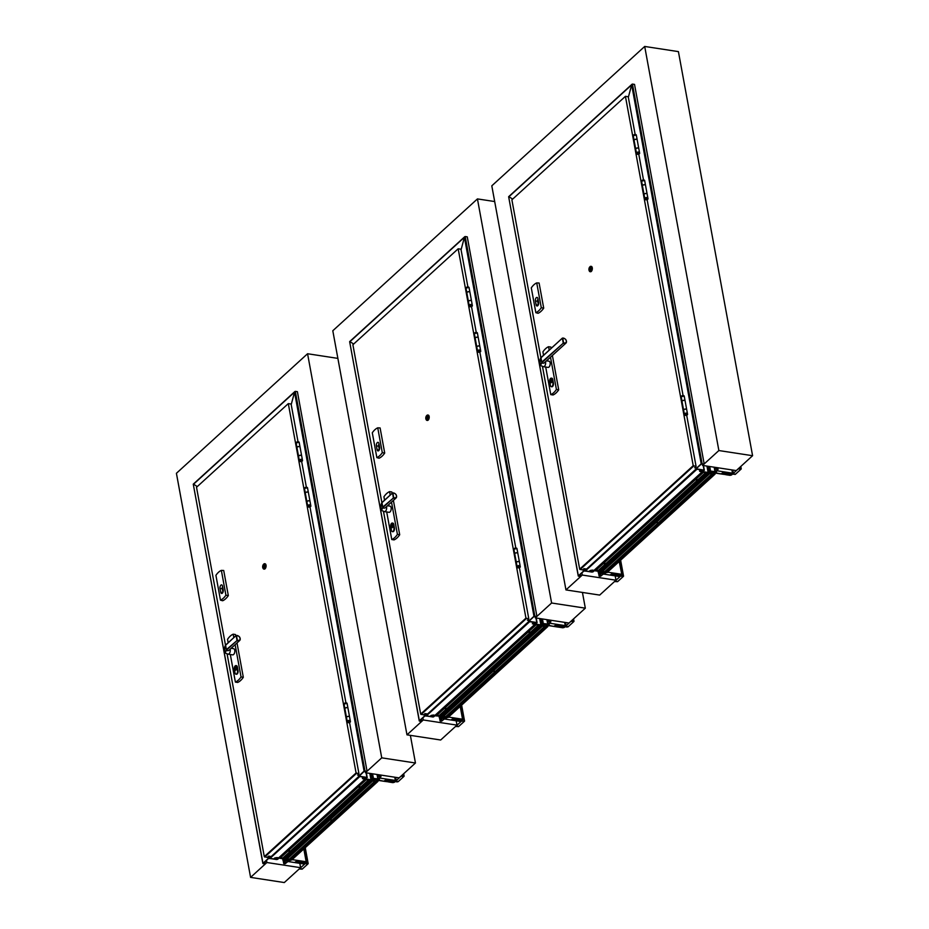 <?xml version="1.0" encoding="UTF-8"?>
<svg xmlns="http://www.w3.org/2000/svg" width="929" height="929" viewBox="0 0 929 929"><rect width="100%" height="100%" fill="white"/><g stroke="black" fill="none" stroke-linecap="round" stroke-linejoin="round"><path stroke-width="1.39" d="M365.132 771.093L365.422 772.707L381.738 757.843L307.569 353.74L176.417 473.291L250.586 877.382L266.89 862.518L266.495 860.359M266.89 862.518L300.613 867.686L284.297 882.55L250.586 877.382M300.613 867.686L299.812 863.343M381.738 757.843L415.449 762.999L399.145 777.875L365.422 772.707M415.449 762.999L410.374 735.362M337.877 358.385L307.569 353.74M225.503 645.26L196.518 487.284L288.304 403.616L356.086 772.963L264.3 856.631L267.169 857.421L268.586 856.132L270.966 856.492M358.513 775.192L357.549 775.041L358.954 773.752L349.548 722.495M345.948 702.881L309.972 506.897M306.384 487.284L301.635 461.411M298.035 441.798L291.102 404.045L288.304 403.616M264.3 856.631L227.106 653.958M358.954 773.752L356.086 772.963M264.719 857.049L356.504 773.381M233.818 637.573L233.191 634.182L235.467 634.53L235.711 635.842M237.011 642.938L243.317 677.287A20.543 10.869 98.7 0 1 237.661 682.443L235.385 682.095A20.543 10.869 -81.3 0 0 241.041 676.939L235.118 644.668M220.475 600.157L222.67 600.749A20.543 10.869 -81.3 0 0 228.325 595.594L223.715 570.487L221.357 570.371A20.333 10.753 -81.3 0 0 215.911 575.33L220.475 600.157A20.333 10.753 -81.3 0 0 225.91 595.199L221.357 570.371M264.033 569.082A2.717 1.44 -81.3 0 0 264.196 569.129A2.717 1.44 -81.3 0 0 265.044 568.815A2.717 1.44 -81.3 0 0 266.089 565.889A2.717 1.44 -81.3 0 0 265.02 563.764A2.717 1.44 -81.3 0 0 264.846 563.752M264.08 567.247L264.068 565.308L264.08 567.247M264.277 568.339A2.299 1.219 -81.3 0 0 265.09 565.157A2.299 1.219 -81.3 0 0 263.43 564.449A2.299 1.219 -81.3 0 0 262.884 568.002A2.299 1.219 -81.3 0 0 264.277 568.339M264.382 565.598L264.138 567.178M262.977 568.153A2.717 1.44 -81.3 0 0 263.058 568.351A2.717 1.44 -81.3 0 0 263.848 569.071A2.717 1.44 -81.3 0 0 264.695 568.757A2.717 1.44 -81.3 0 0 265.74 565.831A2.717 1.44 -81.3 0 0 264.672 563.706A2.717 1.44 -81.3 0 0 263.697 564.158A2.717 1.44 -81.3 0 0 263.557 564.321M222.96 592.296L222.31 588.754A2.404 1.266 98.7 0 1 222.588 586.42M220.73 592.226L220.034 588.405A2.404 1.266 98.7 0 1 220.347 585.967A2.404 1.266 98.7 0 1 221.648 584.898A2.404 1.266 98.7 0 1 222.53 586.129L223.239 589.95A2.404 1.266 98.7 0 1 222.914 592.388A2.404 1.266 98.7 0 1 221.613 593.468A2.404 1.266 98.7 0 1 220.73 592.226L222.832 592.551M228.325 595.594L225.91 595.199M236.198 665.687A2.404 1.266 98.7 0 1 236.477 665.675A2.404 1.266 98.7 0 1 237.359 666.906L238.056 670.726A2.404 1.266 98.7 0 1 237.743 673.165A2.404 1.266 98.7 0 1 236.442 674.245A2.404 1.266 98.7 0 1 236.187 674.152M236.837 666.825L237.534 670.645A2.404 1.266 98.7 0 1 237.22 673.084A2.404 1.266 98.7 0 1 235.92 674.164A2.404 1.266 98.7 0 1 235.037 672.933L234.329 669.112A2.404 1.266 98.7 0 1 234.654 666.674A2.404 1.266 98.7 0 1 235.943 665.594A2.404 1.266 98.7 0 1 236.837 666.825L237.359 666.906M236.198 666.674A1.881 0.999 -81.3 0 0 235.211 668.357A1.881 0.999 -81.3 0 0 235.652 670.25M234.689 669.321A1.881 0.999 -81.3 0 0 235.385 670.285A1.881 0.999 -81.3 0 0 236.477 669.228A1.881 0.999 -81.3 0 0 235.954 666.569A1.881 0.999 -81.3 0 0 234.932 667.405A1.881 0.999 -81.3 0 0 234.689 669.321M231.147 648.291L233.597 648.674A3.135 1.661 98.7 0 1 234.758 652.019A3.135 1.661 98.7 0 1 232.645 654.864L228.093 654.167A3.135 1.661 -81.3 0 0 229.858 652.588A3.135 1.661 -81.3 0 0 230.113 649.232M233.191 634.182A20.543 10.869 -81.3 0 0 227.535 639.338L228.162 642.729M230.322 654.504L235.385 682.095M236.245 666.708A1.823 0.964 -81.3 0 0 235.234 668.357A1.823 0.964 -81.3 0 0 235.711 670.239M243.317 677.287L241.041 676.939M236.268 635.482A3.135 2.23 -132.3 0 1 239.589 637.201A3.135 2.23 -132.3 0 1 239.67 640.522A3.135 2.23 -132.3 0 1 237.011 640.569L226.397 649.615L225.596 645.26L224.295 651.577C225.027 653.017 225.677 652.518 226.246 650.103L224.876 652.924L224.481 652.263M235.943 635.657L225.596 645.249L236.163 635.482L237.011 640.569L226.722 649.952M361.95 776.632L358.687 776.168L358.35 774.31M363.599 778.607L370.822 779.907L373.272 778.537L372.018 779.385M359.477 776.423L361.846 776.899M362.984 777.085L364.818 777.364L363.193 778.85L365.016 779.129L278.665 857.839L276.842 857.56L275.216 859.046L269.038 858.512L358.559 776.644M291.439 860.068L377.964 781.394L291.613 860.091L290.22 858.315M377.964 781.394L377.766 780.325M286.213 856.526L284.948 856.317M377.789 781.359L377.592 780.29M368.778 779.594L368.174 780.255L365.016 779.129M358.652 776.83L269.038 858.512M372.111 779.443L372.599 780.662L374.759 781.266L289.279 859.174L291.334 859.476L285.47 858.593L283.984 859.627M365.538 779.094L368.476 779.547M371.867 779.524L372.657 780.941L374.759 781.266M285.133 856.155L286.237 856.596L287.177 858.849L289.279 859.174M279.803 856.979L280.477 857.827L283.02 858.082L368.372 780.232M358.954 786.991L360.034 786.793M288.698 851.034L289.79 850.836M330.167 819.982L331.258 819.784M359.848 786.735L358.908 787.142L359.848 786.735M289.593 850.767L288.652 851.185L289.593 850.767M330.213 819.935L331.351 819.912L330.213 819.935M273.892 858.919L275.425 859.209M273.8 858.895L275.332 857.85L275.077 858.628M274.403 858.175L275.309 857.862M277.109 857.676L274.438 858.129M277.492 858.233L276.598 858.048L277.283 857.618L284.251 858.802L283.96 857.223L284.553 859L283.287 860.324L284.251 858.802L277.109 857.664L276.598 858.106L278.328 858.384L276.923 859.418L269.793 858.326L276.923 859.418L278.328 858.384L276.83 858.187M277.516 858.35L275.425 859.255M277.527 858.524L276.865 859.128L276.714 858.35M276.865 859.128L276.54 858.315M275.774 858.953L276.691 859.162M277.446 858.454L275.75 858.977M276.714 857.676L275.448 858.826M274.926 858.802L275.507 857.781L275.251 858.628M276.691 857.676L275.507 857.781M365.178 777.399L364.586 777.213M363.599 778.444L362.67 778.339L364.9 777.48L363.599 778.444M365.492 778.339L364.226 778.142L366.096 777.666L365.492 778.339L365.352 777.55M365.202 777.399L366.398 777.434L365.538 778.432L363.541 778.839L362.461 778.653L362.542 777.817L364.598 777.306M304.631 864.075L304.375 863.389L303.76 863.947L304.631 864.075M299.428 863.285L303.76 863.947L304.375 863.389L300.148 862.739M288.129 860.997L290.22 860.579L284.286 859.673L285.47 858.593L284.019 858.953L287.061 858.826M288.025 861.531L295.399 862.658M300.648 862.298L304.863 862.936L306.152 861.764L292.136 859.615L306.152 861.764L305.734 863.076L306.152 861.764L304.863 862.936L306.512 862.402L306.164 861.752L292.159 859.604M295.317 862.228L297.036 860.765L300.88 861.717M284.495 858.71L291.334 859.499M299.138 869.021L302.18 869.149L308.045 863.796L305.2 863.587L307.836 863.993L302.18 869.149L299.138 869.021L302.204 869.149L308.068 863.796L300.206 862.727L305.293 863.505L299.765 868.545L302.389 868.952L299.684 868.534M379.636 778.037L396.23 780.581L395.649 781.15L390.145 780.372M394.384 782.264L392.967 782.636L394.407 782.276L395.15 781.591L394.256 781.452L392.967 782.636L394.384 782.264M358.687 776.168L364.087 771.128L367.06 771.221L364.354 771.163L359.151 776.203L366.92 777.399L366.223 778.607L364.029 778.688L370.985 779.756L373.435 778.386L378.324 778.955L380.635 776.795L379.264 776.505L380.646 776.539L378.579 779.001L373.272 778.537L372.285 779.466L384.56 781.347L371.948 778.827L372.274 779.477L384.583 781.37M388.624 781.986L392.944 782.648L394.256 781.452L390.041 780.813M388.67 781.974L392.967 782.636L388.67 781.974M390.075 780.418L386.232 779.466L384.513 780.929M395.359 780.453L394.755 777.201L395.359 780.453L394.744 781.01L395.359 780.453M379.322 778.874L378.347 779.141M378.8 778.804L379.404 779.292M396.23 780.581L395.638 777.341M193.522 484.148L197.285 486.575M283.368 860.579L283.891 863.436L285.551 863.517L287.874 861.346L282.973 860.382L287.874 861.346L285.551 863.517L283.891 863.436L284.948 863.773L288.176 861.288L283.287 860.324L288.176 861.288L287.978 860.242L288.083 861.485L284.948 863.773L283.728 863.587L283.368 860.579M283.171 860.544L283.728 863.587L283.171 860.544M265.032 861.694L265.427 863.854L263.337 863.529L265.427 863.854L265.032 861.694M263.174 863.68L265.264 864.005L263.174 863.68M262.965 863.296L193.267 484.183L262.872 863.494L193.267 484.183L262.965 863.296L268.284 858.454L262.965 863.296M269.073 858.222L268.284 858.454L269.073 858.222M263.232 863.331L268.539 858.489L263.232 863.331M276.761 859.569L269.352 858.431L276.761 859.569M278.537 858.524L277.643 859.348L278.537 858.524M278.259 858.129L276.993 858.036L278.259 858.129M277.132 857.885L284.088 858.953L277.132 857.885M284.193 859.151L282.973 860.382L282.671 858.744L282.973 860.382L284.193 859.151M367.06 771.221L297.396 391.69L295.306 391.364L294.539 392.154L291.207 404.591L294.539 392.154L193.418 484.323M379.264 776.505L378.951 774.774M379.427 776.354L379.148 774.809M363.007 776.969L366.909 777.643L365.956 778.56L363.645 778.641M297.396 391.69L295.306 391.364L294.539 392.154L364.087 771.128M401.607 775.622L404.022 776.33L398.158 781.684L403.999 776.33L398.123 781.684L390.366 780.337M390.54 780.36L398.344 781.486L395.719 781.08L401.154 776.133L403.778 776.528L401.073 776.11M390.598 780.894L397.275 781.904L390.598 780.894M403.813 775.936L403.453 773.938M301.077 455.407A1.405 0.65 169.6 0 0 300.833 455.349A1.405 0.65 169.6 0 0 298.964 455.802M297.501 446.965A1.405 0.65 -10.4 0 1 299.231 446.617A1.405 0.65 -10.4 0 1 299.301 446.628A1.568 0.732 169.6 0 0 297.698 446.861A1.568 0.732 169.6 0 0 296.966 447.662L298.557 456.302A1.568 0.732 169.6 0 0 298.569 456.36M301.646 455.791A1.568 0.732 169.6 0 0 301.635 455.733A1.568 0.732 169.6 0 0 300.915 455.28A1.568 0.732 169.6 0 0 299.289 455.5A1.568 0.732 169.6 0 0 298.557 456.302M301.635 455.733L300.055 447.093A1.568 0.732 169.6 0 0 299.324 446.628M305.316 493.09A1.568 0.732 -10.4 0 1 305.293 493.032A1.568 0.732 -10.4 0 1 307.36 491.987A1.568 0.732 -10.4 0 1 308.382 492.475A1.568 0.732 -10.4 0 1 308.382 492.521M304.607 487.911L304.596 487.922A1.544 0.72 -10.4 0 1 307.197 487.435A1.568 0.732 169.6 0 0 304.596 487.922L304.607 487.911A1.568 0.732 169.6 0 0 304.433 488.34A1.568 0.732 169.6 0 0 304.689 488.654A1.544 0.72 -10.4 0 1 304.747 488.631A1.544 0.72 -10.4 0 1 306.628 488.015A1.568 0.732 169.6 0 0 304.724 488.654A1.568 0.732 169.6 0 0 304.573 489.072L305.293 493.032A1.544 0.72 169.6 0 1 307.36 492.01A1.544 0.72 169.6 0 1 308.358 492.463L307.65 488.503A1.568 0.732 169.6 0 0 307.348 488.166A1.568 0.732 169.6 0 0 306.628 488.015A1.544 0.72 -10.4 0 1 307.336 488.166L307.348 488.166M307.197 487.435A1.544 0.72 -10.4 0 1 307.209 487.435L307.22 487.446A1.568 0.732 169.6 0 1 307.522 487.771L307.638 488.468A1.568 0.732 -10.4 0 1 307.65 488.491M304.433 488.34L304.561 489.037A1.568 0.732 -10.4 0 1 304.561 489.037A1.568 0.732 -10.4 0 1 306.628 487.98A1.568 0.732 -10.4 0 1 307.638 488.468M310.611 505.713A1.568 0.732 169.6 0 0 310.739 505.33L310.007 501.335A1.568 0.732 169.6 0 0 309.705 500.998A1.568 0.732 169.6 0 0 307.081 501.474A1.568 0.732 169.6 0 0 306.918 501.892L307.65 505.864A1.568 0.732 -10.4 0 1 309.055 504.865A1.568 0.732 -10.4 0 1 310.727 505.295A1.568 0.732 -10.4 0 1 310.739 505.318A1.568 0.732 169.6 0 0 310.437 505.004A1.568 0.732 169.6 0 0 307.813 505.481A1.568 0.732 169.6 0 0 307.662 505.899A1.568 0.732 -10.4 0 1 307.65 505.864M307.093 501.463L307.081 501.474A1.544 0.72 -10.4 0 1 307.093 501.463A1.544 0.72 -10.4 0 1 309.682 500.986A1.544 0.72 -10.4 0 1 309.694 500.998L309.682 500.986M310.437 505.004L310.425 504.993A1.544 0.72 169.6 0 0 307.836 505.469A1.544 0.72 169.6 0 0 307.824 505.469L307.813 505.481M308.811 507.083A1.544 0.72 169.6 0 0 310.692 506.456A1.544 0.72 169.6 0 0 310.216 505.608A1.544 0.72 169.6 0 0 308.242 505.968A1.544 0.72 169.6 0 0 308.103 506.932A1.544 0.72 169.6 0 0 308.811 507.083M308.103 506.932L308.08 506.92A1.568 0.732 -10.4 0 1 308.08 506.92A1.568 0.732 -10.4 0 1 307.789 506.595A1.568 0.732 -10.4 0 1 309.194 505.597A1.568 0.732 -10.4 0 1 310.867 506.026A1.568 0.732 -10.4 0 1 310.704 506.444A1.568 0.732 -10.4 0 1 310.692 506.456L310.704 506.444M307.789 506.595L307.662 505.899A1.568 0.732 169.6 0 0 307.917 506.212M296.966 447.604A1.568 0.732 -10.4 0 1 296.943 447.546A1.568 0.732 -10.4 0 1 299.01 446.501A1.568 0.732 -10.4 0 1 300.032 446.988A1.568 0.732 -10.4 0 1 300.032 447.046M296.258 442.425L296.246 442.436A1.544 0.72 -10.4 0 1 298.848 441.949A1.568 0.732 169.6 0 0 296.246 442.436L296.258 442.425A1.568 0.732 169.6 0 0 296.084 442.854L296.212 443.551A1.568 0.732 -10.4 0 1 296.212 443.551A1.568 0.732 -10.4 0 1 298.279 442.494A1.568 0.732 -10.4 0 1 299.301 442.982A1.568 0.732 -10.4 0 1 299.301 443.005A1.568 0.732 169.6 0 0 298.999 442.68A1.568 0.732 169.6 0 0 298.29 442.529A1.568 0.732 169.6 0 0 296.386 443.168A1.568 0.732 169.6 0 0 296.223 443.586L296.943 447.546M299.301 443.017L300.032 446.988A1.544 0.72 169.6 0 0 299.01 446.524A1.544 0.72 169.6 0 0 296.966 447.534M296.386 443.168L296.397 443.145A1.544 0.72 -10.4 0 1 296.397 443.145A1.544 0.72 -10.4 0 1 298.279 442.529A1.544 0.72 -10.4 0 1 298.987 442.68A1.544 0.72 -10.4 0 1 298.999 442.68A1.568 0.732 169.6 0 0 299.173 442.285A1.568 0.732 169.6 0 0 298.871 441.96A1.544 0.72 -10.4 0 1 298.859 441.949L298.871 441.96M302.389 459.809L301.658 455.849A1.568 0.732 169.6 0 0 301.356 455.512A1.568 0.732 169.6 0 0 298.732 455.988A1.568 0.732 169.6 0 0 298.569 456.406L299.301 460.378A1.568 0.732 -10.4 0 1 299.301 460.378A1.568 0.732 -10.4 0 1 300.717 459.379A1.568 0.732 -10.4 0 1 302.389 459.809A1.568 0.732 -10.4 0 1 302.389 459.832A1.568 0.732 169.6 0 0 302.088 459.518A1.544 0.72 169.6 0 0 302.076 459.507A1.544 0.72 169.6 0 0 299.486 459.983A1.544 0.72 169.6 0 0 299.475 459.983A1.568 0.732 169.6 0 0 299.312 460.412A1.568 0.732 169.6 0 0 299.568 460.726M298.755 455.976L298.732 455.988A1.544 0.72 -10.4 0 1 298.755 455.976A1.544 0.72 -10.4 0 1 301.333 455.5A1.544 0.72 -10.4 0 1 301.344 455.512L301.356 455.512M300.462 461.597A1.544 0.72 169.6 0 0 302.343 460.97A1.544 0.72 169.6 0 0 301.867 460.122A1.544 0.72 169.6 0 0 299.893 460.482A1.544 0.72 169.6 0 0 299.753 461.446A1.544 0.72 169.6 0 0 300.462 461.597M299.753 461.446L299.73 461.434A1.568 0.732 -10.4 0 1 299.73 461.434A1.568 0.732 -10.4 0 1 299.44 461.109A1.568 0.732 -10.4 0 1 300.845 460.11A1.568 0.732 -10.4 0 1 302.517 460.54A1.568 0.732 -10.4 0 1 302.355 460.958A1.568 0.732 -10.4 0 1 302.355 460.97L302.355 460.958M302.262 460.227A1.568 0.732 169.6 0 0 302.389 459.843L302.517 460.54M302.076 459.507L302.088 459.518A1.568 0.732 169.6 0 0 299.475 459.994L299.475 459.994M349.002 716.491A1.405 0.65 169.6 0 0 348.747 716.433A1.405 0.65 169.6 0 0 346.877 716.886M345.425 708.049A1.405 0.65 -10.4 0 1 347.144 707.701A1.405 0.65 -10.4 0 1 347.225 707.724M349.559 716.874A1.568 0.732 169.6 0 0 349.559 716.828A1.568 0.732 169.6 0 0 348.828 716.364A1.568 0.732 169.6 0 0 347.202 716.596A1.568 0.732 169.6 0 0 346.471 717.385A1.568 0.732 169.6 0 0 346.482 717.443M349.559 716.828L347.969 708.177A1.568 0.732 169.6 0 0 347.249 707.724A1.568 0.732 169.6 0 0 345.623 707.956A1.568 0.732 169.6 0 0 344.891 708.746L346.471 717.385M344.88 708.688A1.568 0.732 -10.4 0 1 344.868 708.641A1.568 0.732 -10.4 0 1 346.935 707.584A1.568 0.732 -10.4 0 1 347.945 708.072A1.568 0.732 -10.4 0 1 347.957 708.13M346.203 703.625A1.568 0.732 169.6 0 0 344.299 704.252A1.568 0.732 169.6 0 0 344.136 704.67A1.568 0.732 -10.4 0 1 344.136 704.635A1.568 0.732 -10.4 0 1 346.192 703.59A1.544 0.72 -10.4 0 1 346.9 703.764A1.568 0.732 169.6 0 0 346.203 703.625M347.945 708.072L347.225 704.112A1.568 0.732 169.6 0 0 346.923 703.776A1.544 0.72 -10.4 0 1 346.912 703.764L346.923 703.776M347.922 708.061A1.544 0.72 169.6 0 0 346.923 707.619A1.544 0.72 169.6 0 0 344.891 708.618M344.311 704.24L344.299 704.252A1.544 0.72 -10.4 0 1 344.311 704.24A1.544 0.72 -10.4 0 1 346.192 703.613A1.568 0.732 -10.4 0 1 347.214 704.066A1.568 0.732 -10.4 0 1 347.214 704.089L347.086 703.381A1.568 0.732 169.6 0 0 346.784 703.044A1.568 0.732 169.6 0 0 344.16 703.532A1.568 0.732 169.6 0 0 344.009 703.95A1.568 0.732 169.6 0 0 344.264 704.252M344.171 703.52A1.544 0.72 -10.4 0 1 344.183 703.508A1.544 0.72 -10.4 0 1 346.772 703.032A1.544 0.72 -10.4 0 1 346.784 703.044L346.772 703.032M349.571 716.933A1.568 0.732 169.6 0 0 349.281 716.596A1.568 0.732 169.6 0 0 346.656 717.083A1.568 0.732 169.6 0 0 346.494 717.502L347.225 721.461A1.568 0.732 -10.4 0 1 347.225 721.461A1.568 0.732 -10.4 0 1 348.63 720.463A1.568 0.732 -10.4 0 1 350.303 720.904A1.568 0.732 -10.4 0 1 350.303 720.916L349.571 716.933M346.668 717.06L346.656 717.083A1.544 0.72 -10.4 0 1 346.668 717.06A1.544 0.72 -10.4 0 1 349.258 716.584A1.544 0.72 -10.4 0 1 349.269 716.596L349.281 716.596M350.187 721.322A1.568 0.732 169.6 0 0 350.314 720.939A1.568 0.732 169.6 0 0 350.012 720.602A1.544 0.72 169.6 0 0 349.989 720.59A1.544 0.72 169.6 0 0 347.4 721.067A1.544 0.72 169.6 0 0 347.4 721.078A1.568 0.732 169.6 0 0 347.225 721.508A1.568 0.732 169.6 0 0 347.481 721.81M348.387 722.692A1.544 0.72 169.6 0 0 350.256 722.065A1.544 0.72 169.6 0 0 349.792 721.206A1.544 0.72 169.6 0 0 347.806 721.578A1.544 0.72 169.6 0 0 347.678 722.541A1.544 0.72 169.6 0 0 348.387 722.692M347.678 722.541L347.655 722.53A1.568 0.732 -10.4 0 1 347.655 722.53A1.568 0.732 -10.4 0 1 347.353 722.193A1.568 0.732 -10.4 0 1 348.758 721.194A1.568 0.732 -10.4 0 1 350.442 721.624A1.568 0.732 -10.4 0 1 350.279 722.042A1.568 0.732 -10.4 0 1 350.268 722.054L350.256 722.065M349.989 720.59L350.012 720.602A1.568 0.732 169.6 0 0 347.388 721.078L347.388 721.078M309.427 500.894A1.405 0.65 169.6 0 0 309.183 500.836A1.405 0.65 169.6 0 0 307.302 501.288M305.85 492.451A1.405 0.65 -10.4 0 1 307.58 492.103A1.405 0.65 -10.4 0 1 307.65 492.115A1.568 0.732 169.6 0 0 306.047 492.347A1.568 0.732 169.6 0 0 305.316 493.148L306.907 501.788A1.568 0.732 169.6 0 0 306.918 501.846M309.996 501.277A1.568 0.732 169.6 0 0 309.984 501.219A1.568 0.732 169.6 0 0 309.264 500.766A1.568 0.732 169.6 0 0 307.638 500.986A1.568 0.732 169.6 0 0 306.907 501.788M309.984 501.219L308.393 492.579A1.568 0.732 169.6 0 0 307.673 492.115M467.902 286.956L460.97 249.216L458.171 248.786L525.953 618.133L420.686 714.087L423.554 714.877L424.971 713.588L427.34 713.948M528.38 620.363L527.417 620.212L528.822 618.923L519.416 567.654M515.816 548.052L479.852 352.056M476.252 332.443L471.502 306.57M420.686 714.087L383.491 511.414M381.889 502.717L352.892 344.74L458.171 248.786M528.822 618.923L525.953 618.133M421.104 714.506L526.371 618.551M386.708 511.96L391.771 539.54L394.047 539.9A20.543 10.869 -81.3 0 0 399.702 534.744L393.397 500.394M392.096 493.299L391.852 491.987L389.576 491.638A20.543 10.869 -81.3 0 0 383.921 496.794L384.548 500.185M376.86 457.614L379.055 458.206A20.543 10.869 -81.3 0 0 384.711 453.05L380.1 427.944L377.743 427.828A20.333 10.753 -81.3 0 0 372.297 432.786L376.86 457.614A20.333 10.753 -81.3 0 0 382.295 452.655L377.743 427.828M427.154 420.396A2.717 1.44 -81.3 0 0 427.328 420.442A2.717 1.44 -81.3 0 0 428.176 420.117A2.717 1.44 -81.3 0 0 429.221 417.191A2.717 1.44 -81.3 0 0 428.153 415.066A2.717 1.44 -81.3 0 0 427.967 415.066M427.201 418.561L427.201 416.61L427.201 418.561M427.41 419.653A2.299 1.219 -81.3 0 0 428.211 416.459A2.299 1.219 -81.3 0 0 426.562 415.751A2.299 1.219 -81.3 0 0 426.016 419.304A2.299 1.219 -81.3 0 0 427.41 419.653M427.514 416.912L427.27 418.491M426.097 419.467A2.717 1.44 -81.3 0 0 426.179 419.664A2.717 1.44 -81.3 0 0 426.98 420.384A2.717 1.44 -81.3 0 0 427.828 420.071A2.717 1.44 -81.3 0 0 428.873 417.144A2.717 1.44 -81.3 0 0 427.804 415.019A2.717 1.44 -81.3 0 0 426.829 415.46A2.717 1.44 -81.3 0 0 426.69 415.623M379.346 449.752L378.695 446.21A2.404 1.266 98.7 0 1 378.974 443.865M377.116 449.682L376.419 445.862A2.404 1.266 98.7 0 1 376.733 443.423A2.404 1.266 98.7 0 1 378.033 442.343A2.404 1.266 98.7 0 1 378.916 443.586L379.613 447.406A2.404 1.266 98.7 0 1 379.299 449.845A2.404 1.266 98.7 0 1 377.998 450.913A2.404 1.266 98.7 0 1 377.116 449.682L379.218 450.008M384.711 453.05L382.295 452.655M392.584 523.143A2.404 1.266 98.7 0 1 392.851 523.132A2.404 1.266 98.7 0 1 393.745 524.362L394.442 528.183A2.404 1.266 98.7 0 1 394.128 530.622A2.404 1.266 98.7 0 1 392.828 531.702A2.404 1.266 98.7 0 1 392.572 531.609M393.222 524.281L393.919 528.102A2.404 1.266 98.7 0 1 393.606 530.54A2.404 1.266 98.7 0 1 392.305 531.62A2.404 1.266 98.7 0 1 391.423 530.389L390.714 526.569A2.404 1.266 98.7 0 1 391.039 524.13A2.404 1.266 98.7 0 1 392.328 523.05A2.404 1.266 98.7 0 1 393.222 524.281L393.745 524.362M392.584 524.13A1.881 0.999 -81.3 0 0 391.597 525.814A1.881 0.999 -81.3 0 0 392.038 527.707M391.074 526.778A1.881 0.999 -81.3 0 0 391.724 527.73A1.881 0.999 -81.3 0 0 391.771 527.742A1.881 0.999 -81.3 0 0 393.037 526.035A1.881 0.999 -81.3 0 0 392.34 524.026A1.881 0.999 -81.3 0 0 391.318 524.862A1.881 0.999 -81.3 0 0 391.074 526.778M387.532 505.748L389.983 506.119A3.135 1.661 98.7 0 1 391.144 509.475A3.135 1.661 98.7 0 1 389.03 512.32L384.478 511.624A3.135 1.661 -81.3 0 0 386.243 510.044A3.135 1.661 -81.3 0 0 386.499 506.688M391.771 539.54A20.543 10.869 -81.3 0 0 397.426 534.396L391.504 502.124M390.203 495.029L389.576 491.638M392.63 524.165A1.823 0.964 -81.3 0 0 391.62 525.814A1.823 0.964 -81.3 0 0 392.096 527.695M399.702 534.744L397.426 534.396M392.653 492.939A3.135 2.23 -132.3 0 1 395.975 494.658A3.135 2.23 -132.3 0 1 396.056 497.979A3.135 2.23 -132.3 0 1 393.397 498.025L382.783 507.071L381.982 502.717L380.681 509.034C381.413 510.474 382.063 509.975 382.632 507.559L381.262 510.381L380.867 509.707M392.328 493.113L381.982 502.705L392.549 492.939L393.397 498.025L383.096 507.408M533.92 623.556L532.329 623.812L533.525 622.233L536.265 622.604L533.513 623.963L536.776 622.802L528.856 621.513L528.218 619.48M532.874 622.175L531.818 621.791M533.467 623.777L540.69 625.066L543.14 623.707L547.576 624.381L550.816 621.896L549.306 621.524L549.016 619.968M529.344 621.594L531.713 622.07M532.851 622.244L534.698 622.523L533.06 624.009L534.883 624.288L435.051 715.295L433.228 715.016L431.602 716.503L425.424 715.969L528.427 621.815M447.824 717.525L547.831 626.552L447.999 717.548L446.605 715.771M547.831 626.552L547.634 625.484M442.599 713.971L441.333 713.774M547.657 626.529L547.46 625.461M538.646 624.752L538.042 625.414L534.883 624.288M528.52 621.989L425.424 715.969M541.979 624.602L542.478 625.832L544.626 626.425L445.665 716.631L447.72 716.933L441.856 716.05L440.369 717.083M535.406 624.253L538.344 624.706M541.735 624.683L542.524 626.1L544.626 626.425M441.519 713.611L442.622 714.053L443.563 716.305L445.665 716.631M436.189 714.436L436.862 715.284L439.405 715.539L538.251 625.403M528.822 632.161L529.913 631.964M446.129 708.328L445.084 708.49M493.299 671.295L494.379 671.098M529.716 631.894L528.775 632.312L529.716 631.894M445.978 708.223L445.037 708.641L445.978 708.223M493.334 671.249L494.483 671.214L493.334 671.249M430.278 716.375L431.811 716.665M430.185 716.352L431.718 715.307L431.462 716.073M430.789 715.632L431.695 715.318M433.495 715.133L430.824 715.585M432.984 715.504L440.636 716.259L440.346 714.68L440.938 716.456L439.672 717.78L440.636 716.259L433.216 715.644M433.878 715.69L433.228 715.702M433.889 715.806L431.811 716.712M433.913 715.98L433.251 716.584L433.1 715.806M433.251 716.584L432.926 715.771M433.831 715.911L432.647 715.783L432.136 716.433L433.077 716.619M433.1 715.133L431.834 716.282M431.311 716.259L431.892 715.237L431.637 716.085M433.077 715.121L431.892 715.237M533.478 623.603L532.538 623.498L534.767 622.639L533.478 623.603M535.359 623.51L534.094 623.313L535.963 622.825L535.359 623.51L535.22 622.72M461.016 721.531L460.749 720.834L460.145 721.403L461.016 721.531M455.814 720.741L460.145 721.403L460.749 720.811L456.534 720.196M444.503 718.454L446.605 718.036L440.671 717.13L441.856 716.05L440.404 716.41M444.41 718.988L451.784 720.114M457.033 719.743L461.248 720.393L462.537 719.22L448.521 717.072L462.549 719.209L462.119 720.532L461.248 720.393L462.537 719.22L448.521 717.072M451.703 719.685L453.422 718.222L457.265 719.174M440.88 716.166L433.518 715.342L435.016 715.783L433.146 717.025L425.737 715.887L433.146 717.025L435.016 715.783L433.518 715.342L440.474 716.41M441.461 713.797L441.867 716.038L443.435 716.282M441.856 716.05L447.72 716.944M455.524 726.478L458.554 726.606L464.43 721.252L461.585 721.043L464.21 721.45L458.554 726.606L455.5 726.501L458.554 726.606L464.454 721.252L456.592 720.184L461.678 720.962L456.151 726.002L458.775 726.397L456.069 725.99M549.503 623.208L566.098 625.751L560.013 625.542M541.793 623.998L542.141 624.636L543.163 623.707L541.886 624.555M564.251 627.435L562.835 627.795L564.251 627.435M558.492 627.145L564.286 627.435L565.029 626.761L562.835 627.795L564.124 626.622L559.908 625.972M541.828 623.998L554.462 626.529M542.153 624.625L554.427 626.506L542.153 624.625M558.538 627.133L562.835 627.795L558.538 627.133M559.943 625.577L556.099 624.625L554.381 626.088M565.227 625.612L564.635 622.36L565.227 625.612L564.611 626.169L565.227 625.612M549.19 624.044L548.226 624.3M548.667 623.963L549.271 624.462M566.098 625.751L565.506 622.5M349.908 341.605L353.67 344.032M439.754 718.036L440.276 720.892L441.937 720.974L444.248 718.802L439.359 717.838L444.248 718.802L441.937 720.974L440.276 720.892L441.333 721.229L444.561 718.744L439.672 717.78L444.561 718.744L444.364 717.687L444.468 718.941L441.333 721.229L440.114 721.043L439.754 718.036M439.556 718.001L440.114 721.043L439.556 718.001M421.418 719.151L421.812 721.31L419.722 720.985L421.812 721.31L421.418 719.151M419.56 721.136L421.65 721.461L419.56 721.136M419.351 720.753L349.641 341.64L419.258 720.95L349.641 341.64L419.351 720.753L424.669 715.911L419.351 720.753M425.459 715.678L424.669 715.911L425.459 715.678M433.309 716.874L426.179 715.783L433.309 716.874M434.667 715.934L433.762 716.758L434.667 715.934M434.517 715.736L433.251 715.655L434.517 715.736M419.618 720.788L424.925 715.945L419.618 720.788M440.578 716.607L439.359 717.838L439.057 716.189L439.359 717.838L440.578 716.607M548.818 619.945L549.144 621.675L550.502 621.954L548.191 624.125L543.302 623.556L540.852 624.915L533.896 623.847L536.091 623.765L536.788 622.558L528.868 621.269L534.221 616.322L536.927 616.38L467.264 236.849L465.185 236.535L464.407 237.313L461.074 249.75L464.407 237.313L349.803 341.779M536.927 616.38L533.966 616.287L528.555 621.327M467.264 236.849L465.185 236.535L464.407 237.313L533.966 616.287M461.399 705.332L464.233 720.869M571.498 620.769L573.901 621.501L568.025 626.854L573.867 621.501L568.002 626.854L560.233 625.507M560.408 625.531L568.211 626.645L565.587 626.251L571.021 621.292L573.657 621.698L570.94 621.28M560.466 626.065L567.143 627.063L560.489 626.041M573.681 621.106L571.486 620.781L573.669 621.118L573.321 619.109M470.945 300.578A1.405 0.65 169.6 0 0 470.701 300.52A1.405 0.65 169.6 0 0 468.831 300.961M467.368 292.124A1.405 0.65 -10.4 0 1 469.099 291.776A1.405 0.65 -10.4 0 1 469.168 291.799M471.514 300.961A1.568 0.732 169.6 0 0 471.502 300.903A1.568 0.732 169.6 0 0 470.782 300.439A1.568 0.732 169.6 0 0 469.157 300.671A1.568 0.732 169.6 0 0 468.425 301.472A1.568 0.732 169.6 0 0 468.437 301.519M471.502 300.903L469.923 292.263A1.568 0.732 169.6 0 0 469.191 291.799A1.568 0.732 169.6 0 0 467.566 292.031A1.568 0.732 169.6 0 0 466.834 292.821L468.425 301.472M475.183 338.249A1.568 0.732 -10.4 0 1 475.172 338.202A1.568 0.732 -10.4 0 1 477.227 337.146A1.568 0.732 -10.4 0 1 478.249 337.633A1.568 0.732 -10.4 0 1 478.249 337.691M474.614 333.801L474.603 333.813A1.544 0.72 -10.4 0 1 474.614 333.801A1.544 0.72 -10.4 0 1 476.496 333.174A1.568 0.732 169.6 0 0 474.603 333.813A1.568 0.732 169.6 0 0 474.44 334.231A1.568 0.732 -10.4 0 1 474.429 334.196A1.568 0.732 -10.4 0 1 476.496 333.151A1.544 0.72 -10.4 0 1 477.204 333.325A1.568 0.732 169.6 0 0 476.507 333.186A1.568 0.732 -10.4 0 1 477.518 333.627A1.568 0.732 -10.4 0 1 477.518 333.65L477.39 332.942A1.568 0.732 169.6 0 0 477.088 332.605A1.568 0.732 169.6 0 0 474.464 333.093A1.544 0.72 -10.4 0 1 474.475 333.07A1.544 0.72 -10.4 0 1 477.065 332.594A1.544 0.72 -10.4 0 1 477.076 332.605L477.065 332.594M478.249 337.633L477.518 333.674A1.568 0.732 169.6 0 0 477.227 333.337A1.544 0.72 -10.4 0 1 477.216 333.325L477.227 333.337M478.226 337.633A1.544 0.72 169.6 0 0 477.227 337.181A1.544 0.72 169.6 0 0 475.183 338.191L474.301 333.511A1.568 0.732 169.6 0 0 474.556 333.813M480.479 350.883A1.568 0.732 169.6 0 0 480.607 350.5A1.568 0.732 169.6 0 0 480.316 350.163A1.544 0.72 169.6 0 0 480.293 350.152A1.544 0.72 169.6 0 0 477.703 350.628A1.568 0.732 169.6 0 0 477.529 351.069A1.568 0.732 -10.4 0 1 477.518 351.023A1.568 0.732 -10.4 0 1 478.934 350.024A1.568 0.732 -10.4 0 1 480.607 350.465A1.568 0.732 -10.4 0 1 480.607 350.477L479.875 346.494A1.568 0.732 169.6 0 0 479.573 346.157A1.568 0.732 169.6 0 0 476.949 346.645A1.568 0.732 169.6 0 0 476.798 347.063L477.518 351.023A1.568 0.732 169.6 0 0 477.785 351.371M476.949 346.645L476.972 346.622A1.544 0.72 -10.4 0 1 476.972 346.622A1.544 0.72 -10.4 0 1 479.561 346.157L479.573 346.157M477.703 350.628A1.544 0.72 169.6 0 0 477.692 350.639L477.692 350.651A1.568 0.732 169.6 0 1 480.316 350.163L480.316 350.163M478.679 352.254A1.544 0.72 169.6 0 0 480.56 351.626A1.544 0.72 169.6 0 0 480.084 350.767A1.544 0.72 169.6 0 0 478.11 351.139A1.544 0.72 169.6 0 0 477.97 352.103A1.544 0.72 169.6 0 0 478.679 352.254M477.97 352.103L477.947 352.091A1.568 0.732 -10.4 0 1 477.947 352.091A1.568 0.732 -10.4 0 1 477.657 351.754A1.568 0.732 -10.4 0 1 479.062 350.756A1.568 0.732 -10.4 0 1 480.734 351.185A1.568 0.732 -10.4 0 1 480.572 351.603A1.568 0.732 -10.4 0 1 480.572 351.615L480.572 351.603M466.834 292.774A1.568 0.732 -10.4 0 1 466.822 292.716A1.568 0.732 -10.4 0 1 468.89 291.66A1.568 0.732 -10.4 0 1 469.9 292.147A1.568 0.732 -10.4 0 1 469.911 292.205M466.265 288.315L466.253 288.327A1.544 0.72 -10.4 0 1 466.265 288.315A1.544 0.72 -10.4 0 1 468.146 287.688A1.568 0.732 169.6 0 0 466.253 288.327A1.568 0.732 169.6 0 0 466.091 288.745A1.568 0.732 -10.4 0 1 466.079 288.71A1.568 0.732 -10.4 0 1 468.146 287.665A1.568 0.732 -10.4 0 1 469.168 288.141A1.568 0.732 169.6 0 0 468.878 287.851A1.568 0.732 169.6 0 0 468.158 287.7A1.544 0.72 -10.4 0 1 468.855 287.839A1.544 0.72 -10.4 0 1 468.866 287.839L468.878 287.851M468.913 287.839A1.568 0.732 169.6 0 0 469.04 287.456L469.168 288.141A1.568 0.732 -10.4 0 1 469.168 288.164L469.9 292.147A1.544 0.72 169.6 0 0 468.878 291.694A1.544 0.72 169.6 0 0 466.834 292.705L466.091 288.745M466.137 287.584L466.114 287.607A1.544 0.72 -10.4 0 1 466.137 287.584A1.544 0.72 -10.4 0 1 468.715 287.107A1.544 0.72 -10.4 0 1 468.727 287.119A1.568 0.732 169.6 0 0 466.114 287.607A1.568 0.732 169.6 0 0 465.952 288.025A1.568 0.732 169.6 0 0 466.207 288.327M469.621 306.616L469.609 306.605A1.544 0.72 169.6 0 0 470.329 306.767A1.544 0.72 169.6 0 0 472.211 306.14A1.544 0.72 169.6 0 0 471.746 305.281A1.544 0.72 169.6 0 0 469.76 305.653A1.544 0.72 169.6 0 0 469.621 306.616A1.568 0.732 -10.4 0 1 469.308 306.268L469.18 305.583A1.568 0.732 -10.4 0 1 469.168 305.536A1.568 0.732 -10.4 0 1 470.585 304.538A1.568 0.732 -10.4 0 1 472.257 304.979A1.568 0.732 -10.4 0 1 472.257 304.991A1.568 0.732 169.6 0 0 471.967 304.677A1.568 0.732 169.6 0 0 469.342 305.165A1.568 0.732 169.6 0 0 469.18 305.583A1.568 0.732 169.6 0 0 469.435 305.885M472.129 305.397A1.568 0.732 169.6 0 0 472.257 305.014L471.526 301.008A1.568 0.732 169.6 0 0 471.224 300.671A1.568 0.732 169.6 0 0 468.599 301.159A1.568 0.732 169.6 0 0 468.448 301.577L469.168 305.536M468.622 301.135L468.599 301.159A1.544 0.72 -10.4 0 1 468.622 301.135A1.544 0.72 -10.4 0 1 471.212 300.671A1.544 0.72 -10.4 0 1 471.224 300.671L471.224 300.671M471.967 304.677L471.944 304.666A1.544 0.72 169.6 0 0 471.944 304.666A1.544 0.72 169.6 0 0 469.354 305.142A1.544 0.72 169.6 0 0 469.342 305.153L469.354 305.142M469.308 306.268A1.568 0.732 -10.4 0 1 470.713 305.269A1.568 0.732 -10.4 0 1 472.385 305.699A1.568 0.732 -10.4 0 1 472.222 306.117A1.568 0.732 -10.4 0 1 472.222 306.129L472.211 306.14M518.87 561.662A1.405 0.65 169.6 0 0 518.614 561.604A1.405 0.65 169.6 0 0 516.745 562.045M515.293 553.208A1.405 0.65 -10.4 0 1 517.012 552.871A1.405 0.65 -10.4 0 1 517.093 552.883A1.568 0.732 169.6 0 0 515.49 553.115A1.568 0.732 169.6 0 0 514.759 553.916L516.338 562.556A1.568 0.732 169.6 0 0 516.361 562.602M519.427 562.045A1.568 0.732 169.6 0 0 519.427 561.987A1.568 0.732 169.6 0 0 518.696 561.522A1.568 0.732 169.6 0 0 517.07 561.755A1.568 0.732 169.6 0 0 516.338 562.556M519.427 561.987L517.836 553.347A1.568 0.732 169.6 0 0 517.116 552.883M514.747 553.858A1.568 0.732 -10.4 0 1 514.736 553.8A1.568 0.732 -10.4 0 1 516.803 552.755A1.568 0.732 -10.4 0 1 517.825 553.243A1.568 0.732 -10.4 0 1 517.825 553.289M514.051 548.679L514.039 548.691A1.544 0.72 -10.4 0 1 516.64 548.203A1.568 0.732 169.6 0 0 514.039 548.691A1.544 0.72 -10.4 0 1 514.051 548.679A1.568 0.732 169.6 0 0 513.876 549.109A1.568 0.732 169.6 0 0 514.132 549.422L514.19 549.399A1.544 0.72 -10.4 0 1 514.19 549.399A1.544 0.72 -10.4 0 1 516.059 548.772A1.568 0.732 -10.4 0 1 517.081 549.236A1.568 0.732 -10.4 0 1 517.081 549.248A1.568 0.732 169.6 0 0 516.791 548.934A1.568 0.732 169.6 0 0 516.071 548.784A1.568 0.732 169.6 0 0 514.167 549.422A1.568 0.732 169.6 0 0 514.004 549.84L514.736 553.8M517.093 549.271L517.825 553.243A1.544 0.72 169.6 0 0 516.803 552.778A1.544 0.72 169.6 0 0 514.759 553.789M513.876 549.109L514.004 549.805A1.568 0.732 -10.4 0 1 514.004 549.805A1.568 0.732 -10.4 0 1 516.071 548.749A1.544 0.72 -10.4 0 1 516.768 548.923A1.544 0.72 -10.4 0 1 516.779 548.934L516.791 548.934A1.568 0.732 169.6 0 0 516.954 548.54A1.568 0.732 169.6 0 0 516.663 548.215A1.544 0.72 -10.4 0 1 516.652 548.203L516.663 548.215M520.17 566.063L519.45 562.103A1.568 0.732 169.6 0 0 519.148 561.766A1.568 0.732 169.6 0 0 516.524 562.242A1.568 0.732 169.6 0 0 516.361 562.66L517.093 566.632A1.568 0.732 -10.4 0 1 517.093 566.632A1.568 0.732 -10.4 0 1 518.498 565.633A1.568 0.732 -10.4 0 1 520.17 566.063A1.568 0.732 -10.4 0 1 520.17 566.086A1.568 0.732 169.6 0 0 519.88 565.761A1.544 0.72 169.6 0 0 519.857 565.761A1.544 0.72 169.6 0 0 517.267 566.237L517.267 566.237A1.568 0.732 169.6 0 0 517.093 566.667A1.568 0.732 169.6 0 0 517.348 566.98M516.536 562.231L516.524 562.242A1.544 0.72 -10.4 0 1 516.536 562.231A1.544 0.72 -10.4 0 1 519.125 561.755A1.544 0.72 -10.4 0 1 519.137 561.755L519.148 561.766M518.254 567.851A1.544 0.72 169.6 0 0 520.135 567.224A1.544 0.72 169.6 0 0 519.659 566.376A1.544 0.72 169.6 0 0 517.685 566.736A1.544 0.72 169.6 0 0 517.546 567.7A1.544 0.72 169.6 0 0 518.254 567.851M517.546 567.7L517.523 567.689A1.568 0.732 -10.4 0 1 517.523 567.689A1.568 0.732 -10.4 0 1 517.221 567.352A1.568 0.732 -10.4 0 1 518.637 566.353A1.568 0.732 -10.4 0 1 520.31 566.795A1.568 0.732 -10.4 0 1 520.147 567.213A1.568 0.732 -10.4 0 1 520.135 567.213L520.147 567.213M520.054 566.481A1.568 0.732 169.6 0 0 520.182 566.098L520.31 566.795M519.857 565.761L519.88 565.761A1.568 0.732 169.6 0 0 517.256 566.249L517.256 566.249M479.294 346.064A1.405 0.65 169.6 0 0 479.05 345.994A1.405 0.65 169.6 0 0 477.181 346.447M475.718 337.61A1.405 0.65 -10.4 0 1 477.448 337.262A1.405 0.65 -10.4 0 1 477.518 337.285M479.863 346.447A1.568 0.732 169.6 0 0 479.852 346.389A1.568 0.732 169.6 0 0 479.132 345.925A1.568 0.732 169.6 0 0 477.506 346.157A1.568 0.732 169.6 0 0 476.774 346.947A1.568 0.732 169.6 0 0 476.786 347.005M479.852 346.389L478.272 337.75A1.568 0.732 169.6 0 0 477.541 337.285A1.568 0.732 169.6 0 0 475.915 337.517A1.568 0.732 169.6 0 0 475.183 338.307L476.774 346.947M635.157 134.508L628.236 96.755L625.426 96.326L693.22 465.673L579.684 569.163L582.553 569.953L583.969 568.664L586.338 569.024M695.635 467.902L694.671 467.751L696.088 466.463L686.682 415.205M683.082 395.591L647.107 199.596M643.507 179.994L638.757 154.109M579.684 569.163L542.478 366.49M540.887 357.793L511.891 199.816L625.426 96.326M696.088 466.463L693.22 465.673M580.102 569.582L693.638 466.091M545.706 367.036L550.769 394.628L553.045 394.976A20.543 10.869 -81.3 0 0 558.701 389.82L552.395 355.47M551.094 348.375L550.851 347.063L548.574 346.714A20.543 10.869 -81.3 0 0 542.919 351.87L543.535 355.261M535.859 312.69L538.054 313.282A20.543 10.869 -81.3 0 0 543.709 308.126L539.099 283.02L536.73 282.904A20.333 10.753 -81.3 0 0 531.295 287.862L535.859 312.69A20.333 10.753 -81.3 0 0 541.293 307.731L536.73 282.904M590.287 271.698A2.717 1.44 -81.3 0 0 590.461 271.744A2.717 1.44 -81.3 0 0 591.297 271.431A2.717 1.44 -81.3 0 0 592.342 268.504A2.717 1.44 -81.3 0 0 591.274 266.379A2.717 1.44 -81.3 0 0 591.099 266.368M590.333 269.863L590.321 267.924L590.333 269.863M590.53 270.954A2.299 1.219 -81.3 0 0 591.343 267.773A2.299 1.219 -81.3 0 0 589.694 267.064A2.299 1.219 -81.3 0 0 589.149 270.618A2.299 1.219 -81.3 0 0 590.53 270.954M590.635 268.214L590.391 269.805M589.23 270.78A2.717 1.44 -81.3 0 0 589.311 270.978A2.717 1.44 -81.3 0 0 590.101 271.698A2.717 1.44 -81.3 0 0 590.949 271.373A2.717 1.44 -81.3 0 0 591.994 268.446A2.717 1.44 -81.3 0 0 590.925 266.321A2.717 1.44 -81.3 0 0 589.95 266.774A2.717 1.44 -81.3 0 0 589.822 266.937M538.332 304.828L537.694 301.286A2.404 1.266 98.7 0 1 537.961 298.941M536.114 304.758L535.406 300.938A2.404 1.266 98.7 0 1 535.731 298.499A2.404 1.266 98.7 0 1 537.02 297.419A2.404 1.266 98.7 0 1 537.914 298.662L538.611 302.482A2.404 1.266 98.7 0 1 538.297 304.921A2.404 1.266 98.7 0 1 536.997 306.001A2.404 1.266 98.7 0 1 536.114 304.758L538.216 305.084M543.709 308.126L541.293 307.731M551.582 378.219A2.404 1.266 98.7 0 1 551.849 378.208A2.404 1.266 98.7 0 1 552.743 379.438L553.44 383.259A2.404 1.266 98.7 0 1 553.127 385.698A2.404 1.266 98.7 0 1 551.826 386.778A2.404 1.266 98.7 0 1 551.571 386.685M552.209 379.357L552.918 383.178A2.404 1.266 98.7 0 1 552.592 385.616A2.404 1.266 98.7 0 1 551.303 386.696A2.404 1.266 98.7 0 1 550.409 385.465L549.713 381.645A2.404 1.266 98.7 0 1 550.026 379.206A2.404 1.266 98.7 0 1 551.327 378.126A2.404 1.266 98.7 0 1 552.209 379.357L552.743 379.438M551.582 379.206A1.881 0.999 -81.3 0 0 550.583 380.89A1.881 0.999 -81.3 0 0 551.036 382.783M550.061 381.854A1.881 0.999 -81.3 0 0 550.723 382.806A1.881 0.999 -81.3 0 0 550.758 382.818A1.881 0.999 -81.3 0 0 552.023 381.111A1.881 0.999 -81.3 0 0 551.327 379.102A1.881 0.999 -81.3 0 0 550.316 379.938A1.881 0.999 -81.3 0 0 550.061 381.854M546.519 360.824L548.969 361.195A3.135 1.661 98.7 0 1 550.142 364.551A3.135 1.661 98.7 0 1 548.029 367.396L543.465 366.7A3.135 1.661 -81.3 0 0 545.242 365.12A3.135 1.661 -81.3 0 0 545.497 361.764M550.769 394.628A20.543 10.869 -81.3 0 0 556.425 389.472L550.502 357.2M549.19 350.105L548.574 346.714M551.629 379.241A1.823 0.964 -81.3 0 0 550.618 380.89A1.823 0.964 -81.3 0 0 551.094 382.771M558.701 389.82L556.425 389.472M562.521 338.11A3.135 2.23 -132.3 0 1 565.854 339.817A3.135 2.23 -132.3 0 1 565.924 343.138A3.135 2.23 -132.3 0 1 563.264 343.184L541.781 362.147L540.98 357.793L539.668 364.11C540.411 365.55 541.061 365.051 541.63 362.635L540.248 365.457L539.865 364.795M562.196 338.284L540.98 357.781L562.335 338.144L563.264 343.184L542.095 362.484M700.733 471.317L703.09 471.27L704.043 470.341L696.111 469.064L695.473 467.02M700.141 469.714L699.072 469.342M696.611 469.133L698.968 469.609M700.106 469.784L701.952 470.074L700.327 471.56L702.15 471.839L594.049 570.371L592.226 570.092L590.589 571.579L584.422 571.045L695.693 469.354M606.823 572.601L715.098 474.092L606.997 572.624L605.603 570.847M715.098 474.092L714.9 473.024M601.586 569.047L600.331 568.85M714.924 474.069L714.726 473M594.421 570.023L702.15 471.839M695.786 469.54L584.422 571.045M709.233 472.153L709.733 473.372L711.893 473.964L604.663 571.707L606.707 572.009L600.854 571.126L599.368 572.159M702.672 471.804L705.61 472.246M702.405 471.781L705.297 472.954L705.912 472.292M709.001 472.222L709.779 473.651L711.893 473.964M600.517 568.687L601.62 569.129L602.549 571.381L604.663 571.707M595.175 569.512L598.404 570.615L705.506 472.942M696.088 479.701L697.168 479.503M604.082 563.566L605.162 563.369M656.431 522.609L657.511 522.4M696.982 479.445L696.03 479.852L696.982 479.445M604.976 563.299L604.036 563.717L604.976 563.299M656.466 522.562L657.604 522.528L656.466 522.562M589.276 571.451L590.809 571.741M589.183 571.428L590.461 571.161L590.751 570.406L589.787 570.708M590.461 571.161L590.751 570.406M592.493 570.209L589.81 570.661M592.865 570.766L591.97 570.58L592.656 570.151L599.635 571.335L599.344 569.756L599.937 571.532L598.671 572.856L599.635 571.335L592.493 570.197L591.97 570.638L593.712 570.917L592.307 571.95L585.177 570.859L592.307 571.95L593.712 570.917L592.214 570.72M592.888 570.882L590.809 571.788M592.098 570.882L592.237 571.66L592.899 571.033M592.237 571.66L591.912 570.847M592.83 570.987L591.634 570.859L591.134 571.509L592.075 571.695M590.856 571.509L590.89 570.313L592.098 570.22L590.832 571.358M590.635 571.161L590.89 570.313M700.733 471.154L699.792 471.049L702.022 470.179L700.733 471.154M702.626 471.049L701.349 470.852L703.23 470.376L702.626 471.049L702.475 470.26M700.617 469.877L703.52 470.353L702.231 471.305L699.688 471.386L699.676 470.515L701.256 470.051L700.64 469.749M700.721 471.549L707.944 472.606L710.395 471.247L714.842 471.932L718.071 469.435L716.561 469.064L716.282 467.519M620.015 576.607L619.748 575.922L619.132 576.479L620.015 576.607M614.812 575.817L619.132 576.479L619.748 575.887L615.532 575.272M603.502 573.53L605.603 573.112L599.669 572.206L600.854 571.126L599.426 571.486M603.409 574.064L610.771 575.19M616.02 574.83L620.235 575.469L621.524 574.296L607.52 572.148L621.547 574.285L621.118 575.608L621.861 574.923L620.235 575.469L621.524 574.296L607.52 572.148M610.701 574.761L612.42 573.298L616.252 574.25M600.459 568.873L600.866 571.114L599.402 571.486M600.866 571.114L602.433 571.358M599.879 571.242L606.718 572.032M621.884 574.935L619.202 561.499M621.861 574.923L621.524 574.296M716.758 470.748L733.364 473.291L732.772 473.86L727.279 473.082M721.717 474.069L709.396 472.187L721.694 474.045L709.082 471.537L709.396 472.187L710.43 471.247L709.152 472.095M731.518 474.974L730.089 475.334L731.541 474.986L732.284 474.301L731.378 474.162L730.089 475.334L731.518 474.974M725.758 474.696L730.078 475.358L731.378 474.162L727.163 473.523M725.804 474.684L730.089 475.334L725.804 474.684M727.198 473.128L723.366 472.176L721.636 473.639M732.482 473.151L731.889 469.911L732.482 473.151L731.878 473.72L732.482 473.151M716.456 471.584L715.481 471.839M715.934 471.502L716.526 472.002M733.364 473.291L732.772 470.039M508.895 196.681L512.669 199.108M598.752 573.112L599.275 575.968L600.935 576.05L603.246 573.878L598.357 572.914L603.246 573.878L600.935 576.05L599.275 575.968L600.32 576.305L603.56 573.82L598.671 572.856L603.56 573.82L603.362 572.775L603.467 574.017L600.32 576.305L599.112 576.119L598.752 573.112M598.555 573.077L599.112 576.119L598.555 573.077M580.416 574.227L580.811 576.386L578.721 576.061L580.811 576.386L580.416 574.227M578.558 576.212L580.648 576.537L578.558 576.212M578.349 575.829L508.639 196.716L578.256 576.026L508.639 196.716L578.349 575.829L583.667 570.987L578.349 575.829M584.446 570.754L583.667 570.987L584.446 570.754M578.616 575.864L583.923 571.021L578.616 575.864M592.145 572.101L584.736 570.963L592.145 572.101M593.921 571.056L593.016 571.881L593.921 571.056M593.643 570.661L592.377 570.569L593.643 570.661M592.516 570.418L599.472 571.486L592.516 570.418M599.577 571.683L598.357 572.914L598.055 571.265L598.357 572.914L599.577 571.683M716.085 467.484L716.398 469.215L717.769 469.493L715.446 471.665L710.557 471.096L708.107 472.455L701.163 471.398L703.346 471.317L704.054 470.097L696.123 468.808L701.488 463.873L704.182 463.931L634.53 84.4L632.44 84.075L631.674 84.853L628.329 97.301L631.674 84.853L508.79 196.855M704.182 463.931L701.221 463.826L695.821 468.866M634.53 84.4L632.44 84.075L631.674 84.853L701.221 463.826M623.452 576.328L616.566 574.923L623.452 576.328L617.576 581.682L614.51 581.554L617.553 581.682L615.056 581.066M615.149 581.078L617.773 581.473L623.208 576.526L620.584 576.119L615.126 580.997M614.499 581.577L617.553 581.682L623.429 576.328L615.59 575.225M623.429 576.328L615.59 575.26M727.732 473.581L735.257 474.394L741.133 469.04L735.257 474.394L727.5 473.047M727.662 473.07L735.478 474.196L732.842 473.79L738.288 468.831L740.912 469.238L738.195 468.82M738.764 468.309L741.156 469.04L735.28 474.394L727.732 473.604M740.576 466.648L741.156 469.04M740.936 468.657L738.741 468.321L741.133 469.04M638.211 148.117A1.405 0.65 169.6 0 0 637.956 148.059A1.405 0.65 169.6 0 0 636.086 148.501M634.635 139.664A1.405 0.65 -10.4 0 1 636.353 139.327A1.405 0.65 -10.4 0 1 636.435 139.338M638.769 148.501A1.568 0.732 169.6 0 0 638.769 148.443A1.568 0.732 169.6 0 0 638.037 147.978A1.568 0.732 169.6 0 0 636.411 148.21A1.568 0.732 169.6 0 0 635.68 149.012A1.568 0.732 169.6 0 0 635.703 149.058M638.769 148.443L637.178 139.803A1.568 0.732 169.6 0 0 636.458 139.338A1.568 0.732 169.6 0 0 634.832 139.571A1.568 0.732 169.6 0 0 634.101 140.372L635.68 149.012M642.438 185.8A1.568 0.732 -10.4 0 1 642.427 185.742A1.568 0.732 -10.4 0 1 644.494 184.697A1.568 0.732 -10.4 0 1 645.504 185.173A1.568 0.732 -10.4 0 1 645.516 185.231M641.858 181.364L641.869 181.341A1.544 0.72 -10.4 0 1 641.869 181.341A1.544 0.72 -10.4 0 1 643.751 180.714A1.568 0.732 -10.4 0 1 644.772 181.178A1.568 0.732 -10.4 0 1 644.772 181.19A1.568 0.732 169.6 0 0 644.482 180.876A1.568 0.732 169.6 0 0 643.762 180.725A1.568 0.732 169.6 0 0 641.858 181.364A1.568 0.732 169.6 0 0 641.695 181.782L642.427 185.742M644.784 181.213L645.504 185.173A1.544 0.72 169.6 0 0 644.494 184.72A1.544 0.72 169.6 0 0 642.45 185.73M641.742 180.609L641.73 180.632A1.568 0.732 169.6 0 0 641.567 181.05L641.695 181.736A1.568 0.732 -10.4 0 1 641.695 181.736A1.568 0.732 -10.4 0 1 643.762 180.69A1.544 0.72 -10.4 0 1 644.459 180.865A1.544 0.72 -10.4 0 1 644.471 180.876A1.568 0.732 169.6 0 0 644.645 180.481A1.568 0.732 169.6 0 0 644.354 180.145A1.568 0.732 169.6 0 0 641.73 180.632A1.544 0.72 -10.4 0 1 641.742 180.609A1.544 0.72 -10.4 0 1 644.331 180.145A1.544 0.72 -10.4 0 1 644.343 180.145L644.354 180.145M647.861 198.005L647.13 194.033A1.568 0.732 169.6 0 0 646.839 193.708A1.568 0.732 169.6 0 0 644.215 194.184A1.568 0.732 169.6 0 0 644.052 194.602L644.784 198.574A1.568 0.732 -10.4 0 1 644.784 198.574A1.568 0.732 -10.4 0 1 646.189 197.575A1.568 0.732 -10.4 0 1 647.861 198.005A1.568 0.732 -10.4 0 1 647.861 198.028A1.568 0.732 169.6 0 0 647.571 197.703A1.544 0.72 169.6 0 0 647.548 197.703A1.544 0.72 169.6 0 0 644.958 198.167A1.544 0.72 169.6 0 0 644.958 198.179A1.568 0.732 169.6 0 0 644.784 198.609A1.568 0.732 169.6 0 0 645.04 198.922M644.227 194.173L644.215 194.184A1.544 0.72 -10.4 0 1 644.227 194.173A1.544 0.72 -10.4 0 1 646.816 193.696A1.544 0.72 -10.4 0 1 646.828 193.696L646.839 193.708M645.945 199.793A1.544 0.72 169.6 0 0 647.827 199.166A1.544 0.72 169.6 0 0 647.35 198.318A1.544 0.72 169.6 0 0 645.376 198.678A1.544 0.72 169.6 0 0 645.237 199.642A1.544 0.72 169.6 0 0 645.945 199.793M645.214 199.63L645.237 199.642A1.568 0.732 -10.4 0 1 645.214 199.63A1.568 0.732 -10.4 0 1 644.912 199.294A1.568 0.732 -10.4 0 1 646.329 198.295A1.568 0.732 -10.4 0 1 648.001 198.736A1.568 0.732 -10.4 0 1 647.838 199.154A1.568 0.732 -10.4 0 1 647.827 199.154L647.838 199.154M647.745 198.423A1.568 0.732 169.6 0 0 647.873 198.04L648.001 198.736M647.548 197.703L647.571 197.703A1.568 0.732 169.6 0 0 644.947 198.191L644.947 198.191M634.089 140.314A1.568 0.732 -10.4 0 1 634.077 140.256A1.568 0.732 -10.4 0 1 636.144 139.211A1.568 0.732 -10.4 0 1 637.166 139.687A1.568 0.732 -10.4 0 1 637.166 139.745M637.166 139.687L636.435 135.727A1.568 0.732 169.6 0 0 636.133 135.39A1.568 0.732 169.6 0 0 635.413 135.239A1.568 0.732 169.6 0 0 633.508 135.878A1.568 0.732 169.6 0 0 633.346 136.296A1.568 0.732 -10.4 0 1 633.346 136.249A1.568 0.732 -10.4 0 1 635.413 135.204A1.568 0.732 -10.4 0 1 636.423 135.692A1.568 0.732 -10.4 0 1 636.423 135.704L636.295 134.995A1.568 0.732 169.6 0 0 636.005 134.659A1.568 0.732 169.6 0 0 633.381 135.146A1.568 0.732 169.6 0 0 633.218 135.564A1.568 0.732 169.6 0 0 633.473 135.878M637.131 139.687A1.544 0.72 169.6 0 0 636.144 139.234A1.544 0.72 169.6 0 0 634.101 140.244M633.52 135.855L633.508 135.878A1.544 0.72 -10.4 0 1 633.52 135.855A1.544 0.72 -10.4 0 1 635.401 135.228A1.544 0.72 -10.4 0 1 636.11 135.379A1.544 0.72 -10.4 0 1 636.121 135.39L636.133 135.39M633.381 135.146L633.392 135.135A1.544 0.72 -10.4 0 1 633.392 135.135A1.544 0.72 -10.4 0 1 635.982 134.659A1.544 0.72 -10.4 0 1 635.993 134.659L635.982 134.659M636.888 154.156L636.864 154.144A1.568 0.732 -10.4 0 1 636.864 154.144A1.544 0.72 169.6 0 0 637.596 154.307A1.544 0.72 169.6 0 0 639.477 153.68A1.544 0.72 169.6 0 0 639.001 152.832A1.544 0.72 169.6 0 0 637.027 153.192A1.544 0.72 169.6 0 0 636.888 154.156A1.568 0.732 -10.4 0 1 636.562 153.808L636.435 153.122A1.568 0.732 -10.4 0 1 636.435 153.088A1.568 0.732 -10.4 0 1 637.84 152.089A1.568 0.732 -10.4 0 1 639.512 152.519A1.568 0.732 -10.4 0 1 639.512 152.542A1.568 0.732 169.6 0 0 639.222 152.217A1.544 0.72 169.6 0 0 639.198 152.217A1.544 0.72 169.6 0 0 636.609 152.681A1.544 0.72 169.6 0 0 636.609 152.693A1.568 0.732 169.6 0 0 636.435 153.122A1.568 0.732 169.6 0 0 636.69 153.436M639.396 152.937A1.568 0.732 169.6 0 0 639.524 152.553L638.792 148.547A1.568 0.732 169.6 0 0 638.49 148.222A1.568 0.732 169.6 0 0 635.866 148.698A1.568 0.732 169.6 0 0 635.703 149.116L636.435 153.088M635.866 148.698L635.877 148.686A1.544 0.72 -10.4 0 1 638.467 148.21A1.544 0.72 -10.4 0 1 638.478 148.21L638.49 148.222M636.562 153.808A1.568 0.732 -10.4 0 1 637.979 152.809A1.568 0.732 -10.4 0 1 639.651 153.25A1.568 0.732 -10.4 0 1 639.489 153.668A1.568 0.732 -10.4 0 1 639.477 153.668L639.489 153.668M639.198 152.217L639.222 152.217A1.568 0.732 169.6 0 0 636.597 152.704L636.597 152.704M686.125 409.201A1.405 0.65 169.6 0 0 685.881 409.143A1.405 0.65 169.6 0 0 684.011 409.596M682.548 400.759A1.405 0.65 -10.4 0 1 684.278 400.411A1.405 0.65 -10.4 0 1 684.348 400.422M686.694 409.584A1.568 0.732 169.6 0 0 686.682 409.526A1.568 0.732 169.6 0 0 685.962 409.074A1.568 0.732 169.6 0 0 684.336 409.306A1.568 0.732 169.6 0 0 683.605 410.095A1.568 0.732 169.6 0 0 683.616 410.153M682.014 401.398A1.568 0.732 -10.4 0 1 682.002 401.351A1.568 0.732 -10.4 0 1 684.058 400.294A1.568 0.732 -10.4 0 1 685.079 400.782A1.568 0.732 -10.4 0 1 685.079 400.84A1.568 0.732 169.6 0 0 684.371 400.434A1.568 0.732 169.6 0 0 682.745 400.654A1.568 0.732 169.6 0 0 682.014 401.456L683.605 410.095M681.445 396.95L681.433 396.962A1.544 0.72 -10.4 0 1 681.445 396.95A1.544 0.72 -10.4 0 1 683.326 396.323A1.568 0.732 169.6 0 0 681.433 396.962A1.568 0.732 169.6 0 0 681.271 397.38A1.568 0.732 -10.4 0 1 681.259 397.345A1.568 0.732 -10.4 0 1 683.326 396.288A1.568 0.732 -10.4 0 1 684.348 396.776A1.568 0.732 169.6 0 0 684.058 396.474A1.568 0.732 169.6 0 0 683.338 396.323A1.544 0.72 -10.4 0 1 684.034 396.474A1.544 0.72 -10.4 0 1 684.046 396.474L684.058 396.474M685.056 400.771A1.544 0.72 169.6 0 0 684.058 400.318A1.544 0.72 169.6 0 0 682.014 401.328L681.271 397.38M681.305 396.218L681.294 396.23A1.544 0.72 -10.4 0 1 681.305 396.218A1.544 0.72 -10.4 0 1 683.895 395.742A1.544 0.72 -10.4 0 1 683.907 395.742A1.568 0.732 169.6 0 0 681.294 396.23A1.568 0.732 169.6 0 0 681.131 396.648A1.568 0.732 169.6 0 0 681.387 396.962M684.092 396.462A1.568 0.732 169.6 0 0 684.22 396.091A1.568 0.732 169.6 0 0 683.918 395.754L683.918 395.754M684.22 396.091L684.348 396.776A1.568 0.732 -10.4 0 1 684.348 396.799L685.079 400.782M684.801 415.24L684.778 415.24A1.568 0.732 -10.4 0 1 684.778 415.24A1.544 0.72 169.6 0 0 685.509 415.391A1.544 0.72 169.6 0 0 687.39 414.764A1.544 0.72 169.6 0 0 686.914 413.916A1.544 0.72 169.6 0 0 684.94 414.276A1.544 0.72 169.6 0 0 684.801 415.24A1.568 0.732 -10.4 0 1 684.487 414.903L684.359 414.206A1.568 0.732 -10.4 0 1 684.348 414.171A1.568 0.732 -10.4 0 1 685.765 413.173A1.568 0.732 -10.4 0 1 687.437 413.602A1.568 0.732 -10.4 0 1 687.437 413.626A1.568 0.732 169.6 0 0 687.146 413.312A1.568 0.732 169.6 0 0 684.522 413.788A1.568 0.732 169.6 0 0 684.359 414.206A1.568 0.732 169.6 0 0 684.615 414.52M687.437 413.602L686.705 409.643A1.568 0.732 169.6 0 0 686.403 409.306A1.568 0.732 169.6 0 0 683.779 409.794A1.568 0.732 169.6 0 0 683.628 410.212L684.348 414.171M683.802 409.77L683.779 409.794A1.544 0.72 -10.4 0 1 683.802 409.77A1.544 0.72 -10.4 0 1 686.392 409.294A1.544 0.72 -10.4 0 1 686.392 409.306L686.403 409.306M687.146 413.312L687.123 413.3A1.544 0.72 169.6 0 0 687.123 413.3A1.544 0.72 169.6 0 0 684.534 413.777A1.544 0.72 169.6 0 0 684.522 413.788L684.534 413.777M684.487 414.903A1.568 0.732 -10.4 0 1 685.892 413.904A1.568 0.732 -10.4 0 1 687.565 414.334A1.568 0.732 -10.4 0 1 687.402 414.752A1.568 0.732 -10.4 0 1 687.402 414.764L687.402 414.752M687.309 414.02A1.568 0.732 169.6 0 0 687.437 413.649L687.565 414.334M646.561 193.604A1.405 0.65 169.6 0 0 646.305 193.546A1.405 0.65 169.6 0 0 644.436 193.987M642.984 185.15A1.405 0.65 -10.4 0 1 644.703 184.813A1.405 0.65 -10.4 0 1 644.784 184.825A1.568 0.732 169.6 0 0 643.182 185.057A1.568 0.732 169.6 0 0 642.45 185.858L644.029 194.498A1.568 0.732 169.6 0 0 644.052 194.544M647.118 193.987A1.568 0.732 169.6 0 0 647.118 193.929A1.568 0.732 169.6 0 0 646.387 193.464A1.568 0.732 169.6 0 0 644.761 193.696A1.568 0.732 169.6 0 0 644.029 194.498M647.118 193.929L645.527 185.289A1.568 0.732 169.6 0 0 644.807 184.825M534.999 616.264L535.29 617.866L551.605 603.002L477.436 198.911L332.803 330.747L406.972 734.839L423.276 719.975L422.881 717.815M423.276 719.975L456.998 725.131L440.683 740.007L406.972 734.839M456.998 725.131L456.197 720.799M551.605 603.002L585.328 608.17L569.012 623.034L535.29 617.866M585.328 608.17L582.437 592.447M494.681 201.547L477.436 198.911M702.254 463.803L702.556 465.417L718.872 450.542L644.703 46.45L491.801 185.823L565.958 589.915L582.274 575.051L581.879 572.891M582.274 575.051L615.985 580.219L599.681 595.083L565.958 589.915M615.985 580.219L615.195 575.875M718.872 450.542L752.583 455.709L736.267 470.585L702.556 465.417M752.583 455.709L678.414 51.618L644.703 46.45M222.31 588.754L220.034 588.405M226.246 650.103L226.618 650.416A3.135 2.23 47.7 0 0 229.01 650.23L239.67 640.522C240.727 637.561 239.554 635.889 236.163 635.482L225.701 644.97M236.5 635.691L237.301 640.058A2.717 1.928 47.7 0 0 240.054 638.351A2.717 1.928 47.7 0 0 236.5 635.691M359.744 776.586L270.13 858.268M377.046 780.209L290.986 858.651M377.546 780.29L291.241 858.965M359.651 776.586L270.049 858.268M365.318 779.268L279.838 857.188M365.956 779.907L280.477 857.827M368.174 780.255L282.695 858.164M369.858 779.756L285.911 856.271M370.439 779.849L286.237 856.596M372.006 780.29L286.527 858.21M372.657 780.941L287.177 858.849M365.167 777.527L365.318 778.363M295.619 862.693L299.301 863.262L300.775 862.1L297.036 861.415L295.55 862.727L295.271 861.996M295.55 862.576L296.467 860.904M296.746 861.485L297.036 860.765M297.036 861.415L300.717 861.334M300.775 862.1L299.231 863.285L295.213 862.124M303.818 848.967L306.164 861.752M285.075 856.341L285.482 858.582M384.815 781.405L388.775 781.893L389.901 780.674L386.22 780.116L384.536 781.068L386.301 779.826L389.913 780.035M389.901 780.674L388.914 781.754M386.22 780.116L386.232 779.466M385.941 780.186L385.663 779.605M384.745 781.277L384.467 780.697M388.775 781.893L384.409 780.824M389.971 780.801L390.11 780.151M267.958 856.701L268.284 858.454L267.958 856.701M268.771 856.166L269.143 858.152L268.771 856.166M287.711 860.196L287.874 861.102L287.711 860.196M282.811 858.756L283.066 860.184L282.811 858.756M285.064 860.846L285.551 863.517L285.064 860.846M284.576 860.765L285.11 863.622L284.576 860.765M364.969 770.896L295.306 391.364M358.78 775.959L358.455 774.217M380.785 776.574L380.495 775.018M380.646 776.539L380.356 774.995M366.92 777.399L366.072 772.812M367.06 777.434L366.212 772.823M370.985 779.756L369.812 773.381M371.426 779.64L370.299 773.451M372.552 778.618L371.646 773.66M373.435 778.386L372.587 773.799M377.871 779.071L377.035 774.484M378.324 778.955L377.511 774.554M307.859 863.401L305.014 847.875M378.695 446.21L376.419 445.862M382.632 507.559L383.003 507.873A3.135 2.23 47.7 0 0 385.396 507.687L396.056 497.979C397.113 495.018 395.94 493.345 392.549 492.939L382.086 502.426M392.886 493.148L393.687 497.514A2.717 1.928 47.7 0 0 396.439 495.807A2.717 1.928 47.7 0 0 392.886 493.148M529.623 621.745L426.516 715.725M546.926 625.38L447.372 716.108M547.413 625.449L447.627 716.41M529.53 621.756L426.434 715.725M535.185 624.439L436.224 714.633M535.824 625.078L436.862 715.284M538.042 625.414L439.08 715.62M539.726 624.915L442.285 713.727M540.318 625.008L442.622 714.053M541.874 625.461L442.912 715.667M542.524 626.1L443.563 716.305M535.034 622.685L535.197 623.533M452.005 720.149L455.686 720.718L457.161 719.557L453.422 718.86L451.935 720.184L451.657 719.452M451.935 720.033L452.853 718.361M453.131 718.941L453.422 718.222M453.422 718.86L457.103 718.779M457.161 719.557L455.616 720.741L451.599 719.58M460.203 706.423L462.549 719.209M554.683 626.564L558.364 627.133L559.769 625.844L556.099 625.275L554.404 626.227L556.169 624.996L559.781 625.194M559.769 625.844L558.793 626.924M556.099 625.275L556.099 624.625M558.643 627.052L554.276 625.995M559.839 625.96L559.978 625.322M424.344 714.157L424.669 715.911L424.344 714.157M425.157 713.623L425.528 715.609L425.157 713.623M444.097 717.652L444.259 718.558L444.097 717.652M439.196 716.213L439.452 717.629L439.196 716.213M441.449 718.303L441.937 720.974L441.449 718.303M440.961 718.222L441.496 721.078L440.961 718.222M534.837 616.066L465.185 236.535M528.647 621.129L528.334 619.376M550.653 621.745L550.363 620.177M550.514 621.71L550.235 620.154M536.788 622.558L535.952 617.971M536.927 622.593L536.079 617.994M540.852 624.915L539.679 618.54M541.305 624.799L540.167 618.621M542.431 623.777L541.514 618.819M543.302 623.556L542.455 618.969M547.738 624.23L546.902 619.643M548.191 624.125L547.378 619.724M537.694 301.286L535.406 300.938M541.63 362.635L541.99 362.949A3.135 2.23 47.7 0 0 544.394 362.763L565.924 343.138C566.98 340.177 565.807 338.504 562.417 338.11L541.073 357.502M562.753 338.307L563.555 342.673A2.717 1.928 47.7 0 0 566.307 340.978A2.717 1.928 47.7 0 0 562.753 338.307M696.878 469.296L585.514 570.801M714.18 472.919L606.37 571.184M714.68 472.989L606.614 571.498M696.785 469.296L585.421 570.801M702.44 471.978L595.21 569.721M703.09 472.617L595.861 570.36M705.297 472.954L598.067 570.696M706.981 472.466L601.284 568.803M707.573 472.547L601.62 569.129M709.141 473L601.911 570.743M709.779 473.651L602.549 571.381M702.301 470.237L702.452 471.073M610.992 575.225L614.673 575.794L616.159 574.633L612.408 573.948L610.934 575.26L610.655 574.528M610.934 575.109L611.851 573.437M612.13 574.017L612.42 573.298M612.408 573.948L616.101 573.867M616.159 574.633L614.615 575.817L610.597 574.656M721.938 474.104L725.909 474.603L727.035 473.384L723.354 472.815L721.67 473.767L723.424 472.536L727.047 472.733M727.035 473.384L726.048 474.464M723.354 472.815L723.366 472.176M723.076 472.896L722.797 472.315M725.909 474.603L721.543 473.535M727.105 473.511L727.233 472.861M583.342 569.233L583.667 570.987L583.342 569.233M584.155 568.699L584.527 570.685L584.155 568.699M603.095 572.728L603.258 573.634L603.095 572.728M598.195 571.289L598.45 572.717L598.195 571.289M600.448 573.379L600.935 576.05L600.448 573.379M599.96 573.298L600.482 576.154L599.96 573.298M702.092 463.606L632.44 84.075M695.914 468.669L695.589 466.915M717.92 469.284L717.629 467.728M717.769 469.25L717.49 467.705M704.054 470.097L703.207 465.51M704.194 470.132L703.346 465.534M708.107 472.455L706.946 466.091M708.56 472.35L707.422 466.161M709.686 471.317L708.781 466.37M710.557 471.096L709.721 466.509M715.005 471.781L714.157 467.194M715.446 471.665L714.645 467.264M623.243 575.934L620.398 560.408M225.642 645.04L225.457 645.353C223.564 648.477 224.388 654.318 224.876 652.924L228.093 654.167M365.294 779.059L278.944 857.769M368.499 780.163L283.02 858.082M306.663 862.066L304.201 848.63M284.553 859L284.193 857.014L284.553 859M294.899 391.527L193.267 484.16M380.936 776.737L380.635 775.041M367.222 777.585L366.351 772.847M308.173 863.587L305.246 847.666M403.685 773.729L404.115 776.133M310.867 506.026L310.739 505.33M299.173 442.285L299.301 442.982M299.44 461.109L299.312 460.412M344.009 703.95L344.868 708.641M350.442 721.624L350.314 720.939M347.353 722.193L347.225 721.508M382.028 502.484L381.842 502.81C379.949 505.933 380.774 511.774 381.262 510.381L384.478 511.624M535.162 624.218L435.329 715.214M538.367 625.333L439.405 715.539M463.048 719.522L460.587 706.086M440.938 716.456L440.578 714.471L440.938 716.456M464.767 236.698L349.652 341.617M550.816 621.896L550.502 620.2M537.09 622.744L536.219 618.017M464.558 721.043L461.632 705.123M573.553 618.9L573.994 621.292M480.734 351.185L480.607 350.5M477.657 351.754L477.529 351.069M465.952 288.025L466.079 288.71M472.385 305.699L472.257 305.014M516.954 548.54L517.081 549.236M517.221 567.352L517.093 566.667M541.026 357.572L540.841 357.886C538.948 361.009 539.772 366.85 540.248 365.457L543.465 366.7M705.634 472.873L598.404 570.615M622.047 574.598L619.573 561.162M599.937 571.532L599.565 569.547L599.937 571.532M632.022 84.237L508.651 196.693M718.071 469.435L717.757 467.74M704.345 470.295L703.474 465.557M623.545 576.119L620.63 560.199M740.808 466.439L741.249 468.843M644.645 180.481L644.772 181.178M644.912 199.294L644.784 198.609M633.218 135.564L634.077 140.256M639.651 153.25L639.524 152.553M686.682 409.526L685.103 400.887M681.131 396.648L681.259 397.345"/></g></svg>
